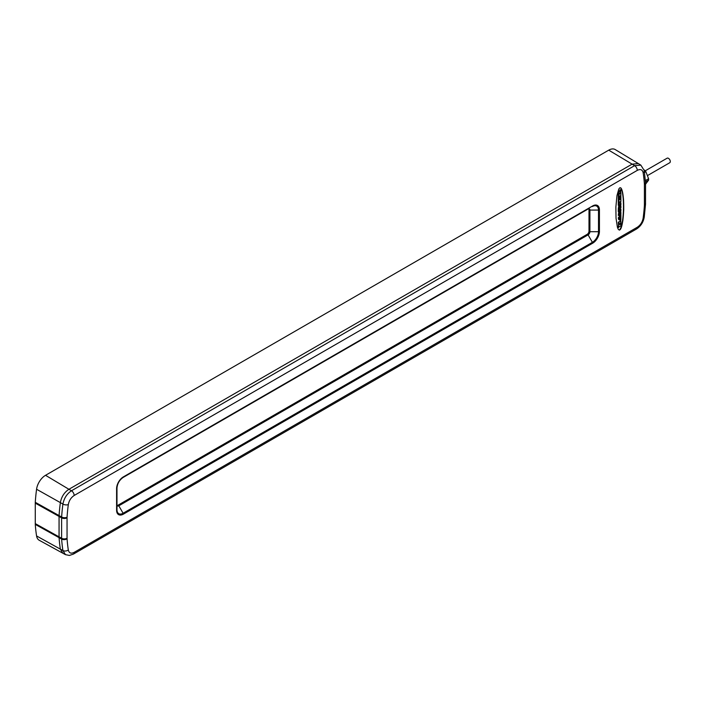 <?xml version="1.0" encoding="UTF-8"?>
<svg xmlns="http://www.w3.org/2000/svg" width="705" height="705" viewBox="0 0 705 705"><rect width="100%" height="100%" fill="white"/><g stroke="black" fill="none" stroke-linecap="round" stroke-linejoin="round"><path stroke-width="1.06" d="M62.798 553.196L39.189 540.233A12.849 7.42 -60 0 1 36.572 535.95A175.016 101.044 -60 0 1 35.276 524.405L35.276 502.304A175.016 101.044 -60 0 1 36.572 489.261A12.849 7.42 -60 0 1 45.534 475.302L608.723 150.156A12.849 7.42 -60 0 1 615.227 149.566L638.263 163.525M45.534 475.302L68.923 489.279L632.112 164.133L68.923 489.279C64.305 492.337 61.45 496.787 60.366 502.612L60.366 502.612A174.443 100.718 120 0 0 59.079 515.584L59.079 537.651A174.443 100.718 120 0 0 60.366 549.142L62.912 550.526L65.459 554.641L69.372 555.434L73.364 554.13L636.483 229.019C640.748 226.243 643.339 222.251 644.247 217.052L645.524 204.159L645.551 182.895L644.229 170.548L640.836 165.111L634.588 165.657L71.478 490.768C66.878 493.835 64.023 498.276 62.912 504.093L60.366 502.612A174.443 100.718 120 0 0 59.079 515.593L35.276 502.304M68.314 504.604A170.504 98.444 120 0 0 67.063 517.241A8.98 5.191 120 0 0 67.045 517.822L67.045 538.25A8.98 5.191 120 0 0 67.063 538.805A170.504 98.444 120 0 0 68.314 549.997C69.055 553.125 71.011 553.918 74.166 552.359L637.285 227.248C640.448 225.151 642.396 222.11 643.145 218.127A170.504 98.444 120 0 0 644.396 205.49A8.98 5.191 120 0 0 644.414 204.908L644.414 184.481A8.98 5.191 120 0 0 644.396 183.917A170.504 98.444 120 0 0 643.145 172.725C642.396 169.597 640.448 168.812 637.285 170.372L74.166 495.483C71.011 497.58 69.055 500.621 68.314 504.604A3.878 1.842 -172.5 0 1 62.912 504.093A174.382 100.683 120 0 0 61.635 517.021L59.079 515.584A12.919 7.464 -60 0 0 59.053 516.421L59.053 536.849A12.919 7.464 -60 0 0 59.079 537.651L35.276 524.405M644.255 170.707L644.811 170.39L644.097 169.87M644.811 170.39A9.236 5.332 60 0 1 645.868 171.703L648.591 178.718A9.236 5.332 60 0 1 648.618 179.449A9.236 5.332 60 0 1 648.591 180.136L645.507 181.916M645.551 184.19L648.591 180.136M644.52 172.487L645.868 171.703M645.41 180.559L648.591 178.718M647.587 175.527L669.75 162.732A2.626 1.516 -120 0 0 670.155 160.634A2.626 1.516 -120 0 0 668.437 158.317A2.626 1.516 -120 0 0 667.124 158.184L645.207 170.848M123.375 514.148A9.579 5.534 -60 0 1 116.598 510.235L116.598 488.609A9.579 5.534 -60 0 1 123.375 476.88L592.649 205.939A9.579 5.534 -60 0 1 599.426 209.852L599.426 231.478A9.579 5.534 -60 0 1 592.649 243.216L123.375 514.148A1.295 0.749 -120 0 0 123.102 513.249A8.663 5.005 -60 0 1 116.977 509.715L116.977 488.08A8.663 5.005 -60 0 1 123.102 477.47L588.085 209.015A2.582 1.489 -60 0 1 589.371 208.891A2.582 1.489 -60 0 1 589.909 210.072L588.992 209.544L588.992 231.169A2.582 1.489 120 0 1 587.168 234.342L117.894 505.274A2.582 1.489 120 0 1 117.136 505.52M588.992 209.544A2.582 1.489 120 0 0 588.834 208.768M599.426 209.852A1.295 0.749 180 0 1 598.51 210.072L589.909 210.072L589.909 231.698A2.582 1.489 -60 0 1 588.085 234.862L118.801 505.802A2.582 1.489 -60 0 1 117.515 505.926A2.582 1.489 -60 0 1 116.977 504.745M616.963 195.62L615.87 207.059L616.029 218.189L617.404 227.23L618.259 229.292L619.395 230.138L621.316 227.521L622.876 220.515L623.74 209.729L623.546 199.63L622.471 191.725L620.761 187.882L619.783 187.812L618.814 189.002L616.963 195.62M67.063 517.241A3.878 2.062 -176.3 0 1 61.635 517.021A12.857 7.42 120 0 0 61.608 517.849L61.608 538.276A12.857 7.42 120 0 0 61.635 539.078L59.079 537.651A174.443 100.718 120 0 0 60.366 549.142L62.886 553.249L65.459 554.641M640.836 165.111L638.351 163.578L632.112 164.133L634.588 165.657A3.878 2.238 -120 0 1 637.285 170.372M620.946 188.05L620.453 187.733M621.131 188.27L620.585 187.838M621.316 188.535L620.77 188.059M621.493 188.852L620.946 188.323M621.669 189.213L621.131 188.64M621.836 189.627L621.308 189.002M622.004 190.086L621.475 189.416M622.163 190.588L621.643 189.874M622.321 191.134L621.801 190.376M622.471 191.725L621.951 190.923M622.612 192.359L622.101 191.513M622.744 193.029L622.242 192.148M622.876 193.743L622.383 192.817M622.991 194.492L622.506 193.531M623.105 195.267L622.63 194.28M623.211 196.087L622.744 195.056M623.308 196.933L622.85 195.875M623.396 197.805L622.947 196.721M623.476 198.704L623.035 197.594M623.546 199.63L623.114 198.493M623.608 200.581L623.185 199.418M623.661 201.551L623.246 200.37M623.705 202.529L623.299 201.339M623.74 203.534L623.335 202.326M623.758 204.547L623.37 203.322M623.775 205.569L623.396 204.335M623.784 206.609L623.414 205.358M623.775 207.64L623.414 206.398M623.758 208.689L623.414 207.429M623.74 209.729L623.396 208.477M623.705 210.769L623.37 209.517M623.661 211.8L623.335 210.557M623.608 212.831L623.299 211.588M623.546 213.853L623.246 212.619M623.476 214.858L623.185 213.641M623.396 215.845L623.114 214.646M623.308 216.823L623.035 215.642M623.211 217.783L622.947 216.611M623.105 218.717L622.85 217.572M622.991 219.625L622.744 218.506M622.876 220.515L622.63 219.414M622.744 221.37L622.506 220.304M622.612 222.198L622.383 221.159M622.471 223L622.242 221.987M622.321 223.758L622.101 222.789M622.163 224.49L621.951 223.547M622.004 225.177L621.801 224.278M621.836 225.829L621.643 224.965M621.669 226.437L621.475 225.618M621.493 227.001L621.308 226.226M621.316 227.521L621.131 226.79M621.131 228.006L620.946 227.31M620.946 228.438L620.77 227.794M620.761 228.817L620.585 228.226M620.567 229.16L620.391 228.605M620.374 229.442L620.197 228.949M620.18 229.689L620.003 229.231M620.567 221.07L618.444 222.075A1.454 0.837 120 0 0 618.276 222.78L618.699 227.486L619.246 226.428L620.876 226.164L620.876 221.652A1.516 0.881 120 0 0 620.7 221.141L618.814 222.286A1.454 0.837 120 0 0 618.646 222.991L618.276 227.239M620.329 218.004L620.876 217.686L620.876 214.99L620.012 214.999L620.329 215.818L618.664 218.048L618.646 219.581L620.823 220.277L620.876 218.197L620.039 218.876L620.241 217.625L620.382 218.427M618.646 219.581L618.276 217.907L619.959 215.607M619.959 219.819L619.959 220.286M619.959 214.214L620.876 214.223L620.858 212.258L619.519 213.544L620.876 211.103L620.876 209.209L618.646 209.914L618.655 211.835L619.924 210.539L618.655 212.892L618.655 215.554L619.959 214.329M620.506 208.997L619.193 209.693M618.823 209.385L618.276 209.702L618.276 211.588M618.796 211.773L618.276 215.307M620.506 202.643L619.193 203.34M618.823 203.031L618.276 203.348L618.294 205.278L619.924 204.274L618.655 206.539L618.655 209.2L619.246 208.275L620.876 207.878L620.858 205.904L619.519 207.2L620.876 204.75L620.858 202.82L618.699 203.463L618.276 205.243M618.796 205.428L618.276 208.953M620.506 196.157L619.669 196.642L620.277 199.647L619.607 199.004L619.21 200.246L619.484 197.206L618.646 197.691L618.646 202.855L619.246 201.833L620.876 201.568L620.876 196.369L619.669 197.726M619.959 197.92L619.959 198.863M619.598 198.66L619.554 199.101M619.113 196.995L618.276 197.479L618.276 202.643M620.453 189.962A1.013 0.582 120 0 0 620.048 189.751L620.065 190.588A28.297 16.338 120 0 0 620.136 190.553L620.197 190.852A1.436 0.828 120 0 0 620.109 190.94A0.837 0.485 120 0 0 619.818 191.381A3.675 2.124 120 0 0 619.739 191.601L619.66 191.452A1.119 0.652 120 0 0 619.572 191.337L619.034 191.46A1.234 0.714 120 0 0 618.708 192.298A5.719 3.305 120 0 0 618.646 193.091L618.655 196.951L619.246 195.928L620.876 195.629L620.876 192.721L620.056 193.893L620.003 193.152A0.767 0.441 -60 0 1 620.056 192.835L620.224 192.562A1.243 0.714 -60 0 1 620.338 192.447L620.479 192.324A1.401 0.811 120 0 0 620.629 192.174L620.876 190.385A1.013 0.582 120 0 0 620.418 189.962L619.651 190.35M618.276 196.704L618.276 192.879A5.719 3.305 120 0 1 618.338 192.095A1.234 0.714 120 0 1 618.673 191.249L619.448 191.249A3.675 2.124 120 0 1 619.457 191.17A0.802 0.467 120 0 1 619.739 190.729A1.436 0.828 120 0 1 619.827 190.65L619.933 190.535M619.21 223.688L619.572 224.631M619.959 223.256L619.942 224.419L619.942 223.353L620.329 223.132L620.329 224.199M619.219 193.196L619.58 194.104L619.21 194.36L619.193 193.381A0.89 0.511 -60 0 1 619.228 193.161L619.545 193.038A0.793 0.458 -60 0 1 619.58 193.232L619.58 194.104M620.453 214.743L620.329 215.818M619.563 218.365L619.228 218.955L619.51 218.33M619.669 190.385L620.303 190.738M67.045 517.822A3.878 2.238 180 0 1 61.608 517.849L35.25 503.132M36.572 489.261L60.366 502.612M608.723 150.156L632.112 164.133M67.045 538.25A3.878 2.238 180 0 1 61.608 538.276L35.25 523.603M36.572 535.95L60.366 549.142M592.649 205.939A1.295 0.749 60 0 1 592.385 206.53A8.663 5.005 -60 0 1 598.51 210.072L598.51 231.698L589.909 231.698L588.992 231.169M599.426 231.478A1.295 0.749 180 0 1 598.51 231.698A8.663 5.005 -60 0 1 592.385 242.317L123.102 513.249L118.801 505.802L117.894 505.274M74.166 495.483A3.878 2.238 -120 0 0 71.478 490.768L68.923 489.279M67.063 538.805A3.878 2.406 176 0 1 61.635 539.078A174.382 100.683 120 0 0 62.912 550.526A3.878 2.573 171.1 0 0 68.314 549.997M74.166 552.359A3.878 2.238 60 0 1 73.364 554.13M637.285 227.248A3.878 2.238 60 0 1 636.483 229.019M643.145 218.127A3.878 1.842 7.5 0 0 644.247 217.052M644.396 205.49A3.878 2.062 3.7 0 0 645.524 204.159M644.414 204.908A3.878 2.238 0 0 0 645.551 203.322M644.414 184.481A3.878 2.238 0 0 0 645.551 182.895M644.396 183.917A3.878 2.406 -4 0 0 645.524 182.066M643.145 172.725A3.878 2.573 -8.9 0 0 644.229 170.548M116.598 510.235A1.295 0.749 0 0 0 116.977 509.715M116.598 488.609A1.295 0.749 0 0 0 116.977 488.08C117.365 483.595 119.409 480.052 123.102 477.47L123.102 477.47A1.295 0.749 60 0 0 123.375 476.88M592.649 243.216A1.295 0.749 -120 0 0 592.385 242.317L588.085 234.862L587.168 234.342"/></g></svg>
